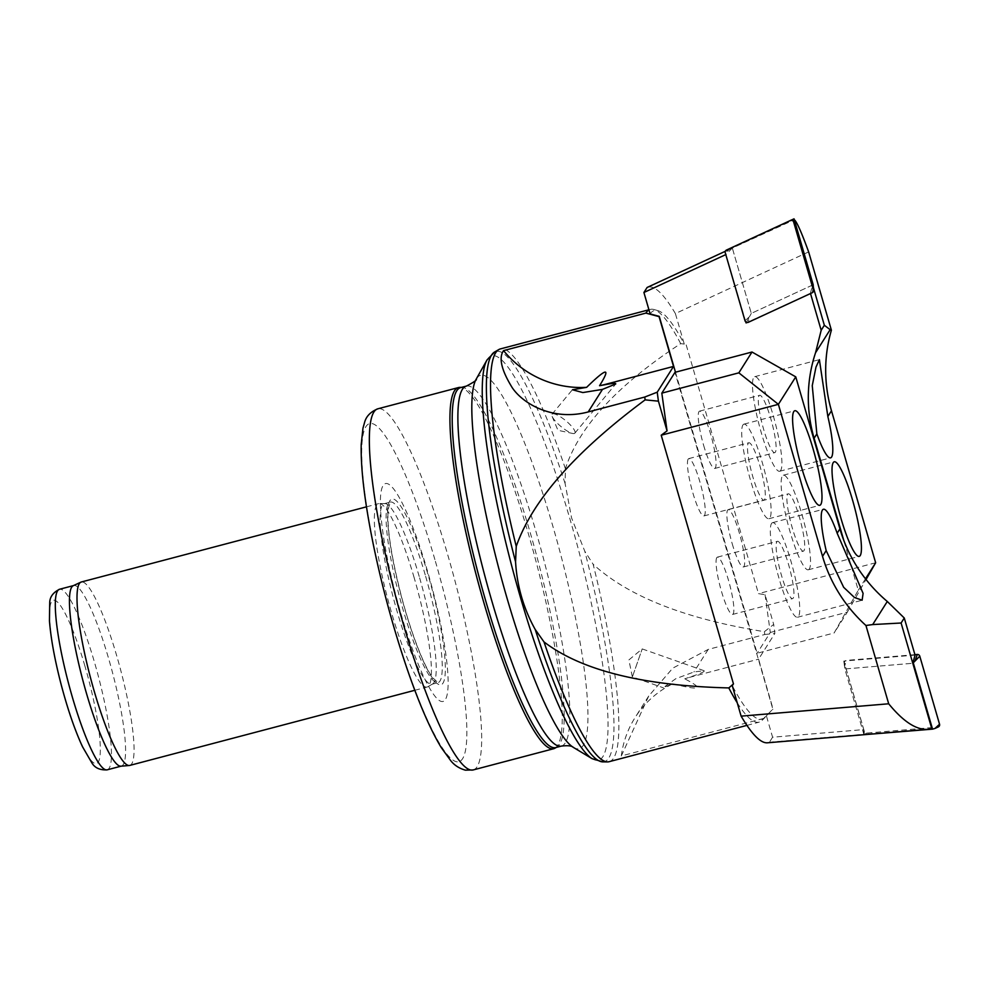 <?xml version="1.0" encoding="UTF-8"?>
<svg xmlns="http://www.w3.org/2000/svg" width="989" height="989" viewBox="0 0 989 989"><rect width="100%" height="100%" fill="white"/><g stroke="black" fill="none" stroke-linecap="round" stroke-linejoin="round"><path stroke-width="0.74" stroke-dasharray="4.95 3.71" d="M737.225 702.759A213.426 35.023 75.2 0 0 759.144 722.155A213.426 35.023 75.2 0 0 762.148 720.351A213.426 35.023 75.2 0 0 763.632 718.447L773.052 708.965A206.577 33.91 75.2 0 1 772.879 709.237L674.993 372.334M609.088 761.703A213.426 35.023 75.2 0 0 593.14 564.262C628.299 596.454 685.377 618.929 764.373 631.687L773.695 624.43A206.577 33.91 75.2 0 1 774.869 633.417L758.588 659.169L773.052 708.965M763.632 718.447L621.315 755.955L648.71 696.046L672.767 668.156L708.211 649.414L764.757 634.505A213.426 35.023 75.2 0 0 764.373 631.687M650.132 313.921A211.312 34.677 -104.8 0 1 657.87 310.62A211.312 34.677 -104.8 0 1 684.264 344.085L680.692 343.64C617.42 385.018 578.985 426.716 565.387 468.712L565.102 483.547L571.605 518.026L584.759 551.182L593.14 564.262M675.475 372.198L757.129 653.259L834.147 632.96L858.267 590.235L843.753 540.278M686.218 344.951L758.476 593.647L765.066 594.71L773.695 624.43M765.066 594.71L770.295 632.453L757.129 653.259M915.048 655.101L843.815 661.072L863.718 729.585L772.594 737.213L766.376 715.776A211.312 34.677 -104.8 0 1 765.078 717.384A211.312 34.677 -104.8 0 1 732.256 685.624M766.376 715.776L772.879 709.237M565.387 468.712A213.426 35.023 75.2 0 0 500.298 348.944M680.692 343.64A213.426 35.023 75.2 0 0 653.865 309.495A213.426 35.023 75.2 0 0 650.354 309.396A213.426 35.023 75.2 0 0 648.982 309.953M621.315 755.955A97.824 95.389 32.3 0 1 635.037 717.655A97.824 95.389 32.3 0 1 672.755 683.782L663.607 687.429L675.796 678.701L693.944 671.976L704.081 670.715C705.132 671.482 700.756 673.484 690.94 676.711L684.734 678.837A97.824 95.389 32.3 0 1 690.718 677.057L758.588 659.169M764.757 634.505L774.869 633.417M414.119 577.576A94.857 15.564 75.2 0 0 379.405 503.525A94.857 15.564 75.2 0 0 378.7 503.611A94.857 15.564 75.2 0 0 387.824 599.309A94.857 15.564 75.2 0 0 427.05 687.058A94.857 15.564 75.2 0 0 427.705 686.799A94.857 15.564 75.2 0 0 414.119 577.576M129.695 765.437A94.857 15.564 75.2 0 0 116.764 655.954A94.857 15.564 75.2 0 0 81.345 581.989M120.856 766.191A93.374 15.33 75.2 0 0 121.301 766.116A93.374 15.33 75.2 0 0 108.567 658.34A93.374 15.33 75.2 0 0 73.705 585.525A93.374 15.33 75.2 0 0 73.285 585.686M555.645 747.585A186.155 30.548 75.2 0 0 556.906 747.066A186.155 30.548 75.2 0 0 530.24 532.725A186.155 30.548 75.2 0 0 462.123 387.404A186.155 30.548 75.2 0 0 460.75 387.564M554.953 748.191A186.748 30.647 75.2 0 0 528.2 533.17A186.748 30.647 75.2 0 0 459.86 387.379M427.532 571.271A112.647 18.482 75.2 0 0 380.604 510.262A112.647 18.482 75.2 0 0 434.431 695.539A112.647 18.482 75.2 0 0 427.532 571.271M419.212 576.463A93.374 15.33 75.2 0 0 385.042 503.574A93.374 15.33 75.2 0 0 384.362 503.661A93.374 15.33 75.2 0 0 393.338 597.851A93.374 15.33 75.2 0 0 431.958 684.24A93.374 15.33 75.2 0 0 432.589 683.98A93.374 15.33 75.2 0 0 419.212 576.463M672.755 683.782C700.719 690.817 704.712 689.172 684.734 678.837M632.503 676.563L642.195 648.92L632.503 676.563M574.918 433.071A14.823 3.771 39.7 0 0 565.696 420.646A14.823 3.771 39.7 0 0 552.06 414.206A14.823 3.771 39.7 0 0 552.146 416.443A14.823 3.771 39.7 0 0 561.047 426.58A14.823 3.771 39.7 0 0 572.643 433.466A14.823 3.771 39.7 0 0 574.856 433.157A14.823 3.771 39.7 0 0 574.918 433.071M776.847 541.811A29.645 4.871 -104.8 0 1 777.478 541.304A29.645 4.871 -104.8 0 1 789.729 568.724A29.645 4.871 -104.8 0 1 792.585 598.629A29.645 4.871 -104.8 0 1 780.902 573.373A29.645 4.871 -104.8 0 1 776.847 541.811M716.79 557.648A29.645 4.871 75.2 0 0 721.463 591.335A29.645 4.871 75.2 0 0 732.528 614.453A29.645 4.871 75.2 0 0 729.672 584.548A29.645 4.871 75.2 0 0 717.421 557.128A29.645 4.871 75.2 0 0 716.79 557.648M748.228 443.295A29.645 4.871 -104.8 0 1 748.846 442.775A29.645 4.871 -104.8 0 1 761.11 470.195A29.645 4.871 -104.8 0 1 763.953 500.1A29.645 4.871 -104.8 0 1 752.283 474.844A29.645 4.871 -104.8 0 1 748.228 443.295M688.171 459.119A29.645 4.871 75.2 0 0 692.832 492.819A29.645 4.871 75.2 0 0 703.896 515.937A29.645 4.871 75.2 0 0 701.053 486.032A29.645 4.871 75.2 0 0 688.789 458.612A29.645 4.871 75.2 0 0 688.171 459.119M772.594 737.213L769.43 742.22L767.241 742.813M742.912 424.998A48.906 8.023 -104.8 0 1 743.938 424.145A48.906 8.023 -104.8 0 1 763.199 465.819A48.906 8.023 -104.8 0 1 769.899 517.89A48.906 8.023 -104.8 0 1 768.873 518.743A48.906 8.023 -104.8 0 1 749.613 477.057A48.906 8.023 -104.8 0 1 742.912 424.998M771.531 523.515A48.906 8.023 -104.8 0 1 772.557 522.662A48.906 8.023 -104.8 0 1 786.267 546.633A48.906 8.023 -104.8 0 1 797.493 617.26A48.906 8.023 -104.8 0 1 778.232 575.586A48.906 8.023 -104.8 0 1 771.531 523.515M863.718 729.585L863.842 734.308L769.43 742.22M843.815 661.072L844.853 668.96L912.798 663.273L844.853 668.96L863.842 734.308L931.774 728.621M770.295 632.453L847.313 612.154L834.147 632.96M775.388 452.121A29.645 4.871 -104.8 0 1 774.758 452.641A29.645 4.871 -104.8 0 1 763.693 429.523A29.645 4.871 -104.8 0 1 759.651 395.303A29.645 4.871 -104.8 0 1 771.321 420.56A29.645 4.871 -104.8 0 1 775.388 452.121M703.636 445.347A29.645 4.871 75.2 0 0 714.701 468.465A29.645 4.871 75.2 0 0 711.857 438.56A29.645 4.871 75.2 0 0 699.594 411.14A29.645 4.871 75.2 0 0 703.636 445.347M804.008 550.638A29.645 4.871 -104.8 0 1 803.377 551.157A29.645 4.871 -104.8 0 1 792.313 528.039A29.645 4.871 -104.8 0 1 788.27 493.832A29.645 4.871 -104.8 0 1 799.953 519.089A29.645 4.871 -104.8 0 1 804.008 550.638M732.256 543.876A29.645 4.871 75.2 0 0 743.32 566.981A29.645 4.871 75.2 0 0 740.477 537.076A29.645 4.871 75.2 0 0 728.213 509.656A29.645 4.871 75.2 0 0 732.256 543.876M810.51 293.523L747.041 322.501M745.805 321.969L725.79 254.606M808.643 251.898L675.388 313.562L684.264 344.085M875.648 562.766L758.476 593.647M847.313 612.154L866.03 579.517M810.411 293.177L812.649 285.005L751.306 313.389L732.317 248.041L725.32 251.28L794.303 219.756M813.453 287.75L793.66 219.657L732.317 248.041L726.186 254.42M865.486 578.825L858.267 590.235M675.388 313.562C663.446 293.35 654.026 284.647 647.165 287.44M809.323 568.935A48.906 8.023 -104.8 0 1 808.297 569.788A48.906 8.023 -104.8 0 1 789.024 528.114A48.906 8.023 -104.8 0 1 782.336 476.043A48.906 8.023 -104.8 0 1 783.362 475.202A48.906 8.023 -104.8 0 1 802.623 516.876A48.906 8.023 -104.8 0 1 809.323 568.935M780.704 470.418A48.906 8.023 -104.8 0 1 779.666 471.271A48.906 8.023 -104.8 0 1 765.956 447.3A48.906 8.023 -104.8 0 1 754.743 376.673A48.906 8.023 -104.8 0 1 774.004 418.347A48.906 8.023 -104.8 0 1 780.704 470.418M746.423 322.327L751.306 313.389L749.575 316.567L748.314 322.303M813.193 284.758L751.306 313.389L732.157 247.473L725.258 252.751M794.043 218.841L732.157 247.473M935.001 728.436L937.535 727.138A2.374 2.312 -147.7 0 0 938.301 726.94M914.924 654.669L846.547 660.392A2.374 2.312 32.3 0 0 844.532 663.31L864.299 731.341A2.374 2.312 32.3 0 0 866.809 733.072L937.535 727.138M863.953 734.703L844.853 668.96L844.507 666.339L846.547 660.392M864.003 734.889L864.299 731.341M602.672 761.864A212.153 34.825 75.2 0 0 584.759 551.182M708.211 649.414L693.944 671.976M107.171 769.838A93.374 15.33 75.2 0 0 94.425 662.061A93.374 15.33 75.2 0 0 59.575 589.259M84.893 665.968A84.485 13.871 75.2 0 0 49.697 620.214A84.485 13.871 75.2 0 0 90.073 759.169A84.485 13.871 75.2 0 0 84.893 665.968M565.102 483.547A212.153 34.825 75.2 0 0 494.648 351.973M592.114 758.674A209.087 34.318 75.2 0 0 569.862 518.706A209.087 34.318 75.2 0 0 487.021 359.947M573.274 747.338A193.102 31.697 75.2 0 0 552.715 525.715A193.102 31.697 75.2 0 0 476.216 379.096M561.295 746.102A186.155 30.548 75.2 0 0 535.902 531.229A186.155 30.548 75.2 0 0 466.412 386.081M473.101 769.961A186.748 30.647 75.2 0 0 447.621 554.409A186.748 30.647 75.2 0 0 377.909 408.791M434.9 559.613A174.892 28.706 75.2 0 0 362.048 464.904A174.892 28.706 75.2 0 0 445.619 752.555A174.892 28.706 75.2 0 0 434.9 559.613M427.792 573.781A96.081 15.775 75.2 0 0 387.762 521.759A96.081 15.775 75.2 0 0 433.677 679.777A96.081 15.775 75.2 0 0 427.792 573.781M425.233 574.881A93.374 15.33 75.2 0 0 390.371 502.066A93.374 15.33 75.2 0 0 399.358 596.268A93.374 15.33 75.2 0 0 437.966 682.657A93.374 15.33 75.2 0 0 425.233 574.881M813.428 287.02L812.179 292.756M749.575 316.567L745.026 320.782M729.808 248.536L726.482 250.044M864.275 734.357L866.809 733.072M746.918 725.382L759.144 722.155M765.078 717.384L762.148 720.351M648.932 309.767L650.354 309.396M648.71 696.046L635.037 717.655M657.87 310.62L653.865 309.495M414.824 690.285L427.05 687.058M366.474 506.838L378.7 503.611M462.123 387.404L461.406 387.391M384.362 503.661L390.371 502.066L388.084 509.422C386.872 528.151 391.409 557.413 401.658 597.232C406.788 616.407 412.326 633.566 418.26 648.735C423.49 661.925 428.2 671.494 432.378 677.428L437.966 682.657L431.958 684.24M385.042 503.574L379.405 503.525M432.589 683.98L427.705 686.799M704.081 670.715L642.195 648.92L628.868 659.935L632.342 676.872L663.52 687.862M552.146 416.443L557.944 430.302L572.643 433.466M574.856 433.157L615.665 384.053M552.06 414.206L572.408 389.715M732.528 614.453L792.585 598.629M717.421 557.128L777.478 541.304M703.896 515.937L763.953 500.1M688.789 458.612L748.846 442.775M768.873 518.743L819.77 505.317M743.938 424.145L794.835 410.732M797.493 617.26L862.136 600.224M772.557 522.662L823.454 509.248M714.701 468.465L774.758 452.641M699.594 411.14L759.651 395.303M743.32 566.981L803.377 551.157M728.213 509.656L788.27 493.832M808.297 569.788L859.194 556.374M783.362 475.202L834.259 461.776M779.666 471.271L830.562 457.858M754.743 376.673L819.374 359.637"/><path stroke-width="1.48" d="M588.183 411.943L602.462 389.394L582.842 392.559L572.47 389.765L586.625 387.342A97.824 95.389 -147.7 0 1 503.549 350.613C498.493 357.783 501.398 370.17 512.302 387.799C523.552 404.402 553.692 421.24 588.183 411.943L644.741 397.046A213.426 35.023 75.2 0 0 645.125 399.865L658.427 401.163A206.577 33.91 75.2 0 1 657.24 392.176L673.534 366.424L659.07 316.628A206.577 33.91 75.2 0 1 659.243 316.356L675.475 372.198M644.741 397.046L657.24 392.176M733.467 683.918L661.208 435.222L667.056 430.883L661.826 393.14L738.845 372.841L752.011 352.022L795.762 376.858L839.921 528.868A148.214 144.53 -147.7 0 0 887.294 601.485L904.267 618.001L915.048 655.101L912.798 663.26L931.774 728.621L927.905 729.35C916.333 730.117 903.266 721.599 888.691 703.785L741.12 716.147L732.256 685.624L733.467 683.918L728.806 687.924A213.426 35.023 75.2 0 0 737.225 702.759M728.806 687.924C643.073 685.81 581.47 670.48 544.012 641.935A213.426 35.023 75.2 0 0 607.53 761.901A213.426 35.023 75.2 0 0 609.088 761.703L746.918 725.382M544.012 641.935L535.222 629.499C523.54 608.532 517 585.995 515.566 561.863L516.246 546.385C532.156 500.731 575.116 451.899 645.125 399.865M667.056 430.883L658.427 401.163M661.826 393.14L674.993 372.334L752.011 352.022M648.932 309.767L500.298 348.944A213.426 35.023 75.2 0 0 498.852 349.55A213.426 35.023 75.2 0 0 516.246 546.385M503.549 350.613L645.866 313.105L659.07 316.628M648.982 309.953A213.426 35.023 75.2 0 0 645.866 313.105M725.79 254.606L643.913 292.497L650.132 313.921L659.243 316.356M366.474 506.838L81.345 581.989A94.857 15.564 75.2 0 0 80.925 582.138A94.857 15.564 75.2 0 0 90.469 677.675A94.857 15.564 75.2 0 0 129.25 765.511A94.857 15.564 75.2 0 0 129.695 765.437L414.824 690.285M80.925 582.138L73.285 585.686A93.374 15.33 75.2 0 0 82.693 679.727A93.374 15.33 75.2 0 0 120.856 766.191L129.25 765.511M466.412 386.081L460.75 387.564A186.155 30.548 75.2 0 0 478.651 575.363A186.155 30.548 75.2 0 0 555.645 747.585L561.295 746.102A186.155 30.548 75.2 0 1 484.313 573.88A186.155 30.548 75.2 0 1 466.412 386.081C474.015 382.125 477.291 379.788 476.216 379.096A193.102 31.697 75.2 0 0 499.198 569.948A193.102 31.697 75.2 0 0 573.274 747.338L592.114 758.674A209.087 34.318 75.2 0 1 511.906 566.598A209.087 34.318 75.2 0 1 487.021 359.947L494.648 351.973A212.153 34.825 75.2 0 0 515.566 561.863M461.406 387.391L459.86 387.379A186.748 30.647 75.2 0 0 458.488 387.552A186.748 30.647 75.2 0 0 476.451 575.944A186.748 30.647 75.2 0 0 553.679 748.722A186.748 30.647 75.2 0 0 554.953 748.191L556.3 747.412M602.462 389.394L615.727 383.979C616.073 383.027 612.648 383.25 605.453 384.647L599.569 385.71A97.824 95.389 -147.7 0 0 605.676 384.301L673.534 366.424M586.625 387.342C606.813 367.599 611.128 367.055 599.569 385.71M888.691 703.785L865.944 625.493L872.694 624.566L887.294 601.485M738.845 372.841L778.38 404.34L822.539 556.337A148.214 144.53 -147.7 0 0 865.944 625.493M795.762 376.858L778.38 404.34L661.208 435.222M837.164 533.219L863.1 593.388L862.124 600.212L854.447 597.492L843.654 587.293L826.174 550.601A48.906 8.023 -104.8 0 1 823.454 509.248A48.906 8.023 -104.8 0 1 837.164 533.219L839.921 528.868M872.694 624.566L901.103 623.008L904.267 618.001M901.103 623.008L912.798 663.273L919.782 656.202L939.55 724.22A2.374 2.312 -147.7 0 1 938.301 726.94L935.001 728.436L939.55 724.22M820.796 504.477A48.906 8.023 -104.8 0 1 819.77 505.317A48.906 8.023 -104.8 0 1 799.532 460.07A48.906 8.023 -104.8 0 1 794.835 410.732A48.906 8.023 -104.8 0 1 814.095 452.406A48.906 8.023 -104.8 0 1 820.796 504.477M741.12 716.147C751.825 734.283 760.529 743.172 767.241 742.813L927.905 729.35M843.753 540.278L814.108 438.238A148.214 144.53 32.3 0 1 815.542 352.752L821.179 330.277L810.51 293.523M747.041 322.501L746.089 322.933L745.805 321.969M794.303 219.756C796.615 221.338 801.399 232.056 808.643 251.898L831.39 330.19L830.142 329.671L815.542 352.752M866.03 579.517L875.648 562.766L831.477 410.769A148.214 144.53 32.3 0 1 831.39 330.19M816.852 433.887L812.253 385.648L815.974 367.117L819.386 359.65L827.855 416.505A48.906 8.023 -104.8 0 1 830.562 457.858A48.906 8.023 -104.8 0 1 816.852 433.887L814.108 438.238M830.142 329.671L824.344 325.27L821.179 330.277M824.344 325.27L813.453 287.75M833.233 462.629A48.906 8.023 -104.8 0 1 834.259 461.776A48.906 8.023 -104.8 0 1 854.484 507.036A48.906 8.023 -104.8 0 1 859.194 556.374A48.906 8.023 -104.8 0 1 839.921 514.7A48.906 8.023 -104.8 0 1 833.233 462.629M875.648 562.766L865.486 578.825M643.913 292.497L647.115 287.465L725.32 251.28L647.078 287.49M790.347 220.498A2.374 2.312 32.3 0 1 790.359 220.485A2.374 2.312 32.3 0 1 793.648 222.018L813.403 290.037A2.374 2.312 -147.7 0 1 812.179 292.756L748.314 322.303A2.374 2.312 -147.7 0 1 745.026 320.782L725.258 252.751A2.374 2.312 -147.7 0 1 726.482 250.044L793.673 218.989L793.648 222.018M790.384 220.473L794.043 218.841L813.193 284.758L813.403 290.037M913.391 663.223L932.54 729.14L935.001 728.436M915.233 660.405L917.273 654.471A2.374 2.312 32.3 0 1 919.782 656.202M917.273 654.471L914.924 654.669M863.953 734.703L932.54 729.14M535.222 629.499A212.153 34.825 75.2 0 0 602.672 761.864L607.53 761.901M73.495 585.587L59.575 589.259A93.374 15.33 75.2 0 0 68.55 683.448A93.374 15.33 75.2 0 0 107.171 769.838L121.091 766.166M458.488 387.552L377.909 408.791A186.748 30.647 75.2 0 0 395.86 597.183A186.748 30.647 75.2 0 0 473.101 769.961L553.679 748.722M822.539 556.337L826.174 550.601M831.477 410.769L827.855 416.505M59.575 589.259C53.01 592.51 49.722 597.084 49.71 602.981L49.45 620.795C50.835 638.523 54.729 659.75 61.133 684.487C67.734 709.459 74.855 730.191 82.495 746.707L91.73 762.655C94.709 767.86 99.852 770.258 107.171 769.838M494.648 351.973L498.852 349.55M602.672 761.864L592.114 758.674M476.216 379.096L487.021 359.947M573.274 747.338C571.716 745.755 567.723 745.335 561.295 746.102M377.909 408.791C370.566 411.758 366.115 416.357 364.533 422.6L362.963 428.225L361.22 444.308C360.651 468.86 364.706 502.35 373.36 544.766C382.459 588.504 393.981 630.673 407.938 671.247C419.472 704.452 430.561 729.87 441.218 747.523L450.724 760.652C454.384 765.276 459.267 768.441 465.386 770.159L473.101 769.961M813.428 287.02L813.502 290.642"/></g></svg>
